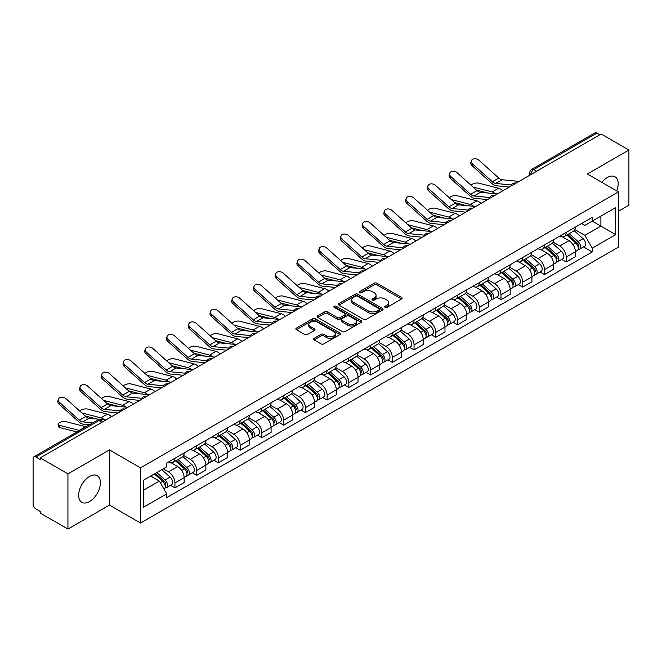<?xml version="1.0" encoding="UTF-8"?>
<svg xmlns="http://www.w3.org/2000/svg" width="662" height="662" viewBox="0 0 662 662"><rect width="100%" height="100%" fill="white"/><g stroke="black" fill="none" stroke-linecap="round" stroke-linejoin="round"><path stroke-width="0.99" d="M385.102 307.391A1.357 0.778 0 0 0 387.013 307.391L401.544 299.001A1.936 1.117 0 0 0 402.115 298.206A1.936 1.117 0 0 0 401.544 297.42L376.926 283.204A1.936 1.117 0 0 0 374.195 283.204L359.665 291.594A1.357 0.778 0 0 0 359.267 292.149A1.357 0.778 0 0 0 359.665 292.703A1.357 0.778 0 0 0 361.576 292.703L363.455 291.619A6.19 3.575 0 0 1 372.209 291.619L374.262 292.803A6.19 3.575 0 0 1 376.074 295.326A6.19 3.575 0 0 1 374.262 297.859L372.383 298.943A1.357 0.778 0 0 0 371.986 299.497A1.357 0.778 0 0 0 372.383 300.043A1.357 0.778 0 0 0 374.295 300.043L376.182 298.959A6.19 3.575 0 0 1 384.928 298.959L386.98 300.143A6.19 3.575 0 0 1 388.793 302.675A6.19 3.575 0 0 1 386.98 305.199L385.102 306.283A1.357 0.778 0 0 0 384.705 306.837A1.357 0.778 0 0 0 385.102 307.391L385.102 306.283M89.527 501.564A15.367 8.871 120 0 0 99.573 488.018A15.367 8.871 120 0 0 97.215 475.697A15.367 8.871 120 0 0 89.527 476.458A15.367 8.871 120 0 0 79.49 490.004A15.367 8.871 120 0 0 81.848 502.326A15.367 8.871 120 0 0 89.527 501.564M616.711 190.921A15.367 8.871 120 0 0 614.99 176.771A15.367 8.871 120 0 0 607.302 177.532A15.367 8.871 120 0 0 601.866 182.356M314.152 338.323A1.936 1.117 0 0 0 313.589 339.11A1.936 1.117 0 0 0 314.152 339.904L321.062 343.892A1.936 1.117 0 0 0 323.792 343.892L339.937 334.575A1.936 1.117 0 0 0 340.5 333.78A1.936 1.117 0 0 0 339.937 332.994L315.319 318.778A1.936 1.117 0 0 0 312.58 318.778L296.444 328.095A1.936 1.117 0 0 0 295.873 328.89A1.936 1.117 0 0 0 296.444 329.676L304.785 334.492A1.936 1.117 0 0 0 307.524 334.492L314.425 330.503A1.936 1.117 0 0 0 314.996 329.717A1.936 1.117 0 0 0 314.425 328.923L310.288 326.54A5.172 2.987 0 0 1 308.773 324.421A5.172 2.987 0 0 1 311.968 321.666A5.172 2.987 0 0 1 317.603 322.311L333.813 331.67A5.172 2.987 0 0 1 335.328 333.78A5.172 2.987 0 0 1 332.134 336.544A5.172 2.987 0 0 1 326.498 335.891L323.792 334.335A1.936 1.117 0 0 0 321.062 334.335L314.152 338.323L314.152 339.904M140.526 467.852L109.453 449.912L67.938 473.884L40.208 457.881L601.17 134.005L628.9 150.017L587.376 173.99L618.449 191.93L140.526 467.852L140.526 523.038L618.449 247.116L618.449 191.93M363.595 319.332A1.936 1.117 0 0 0 366.334 319.332L382.471 310.015A1.936 1.117 0 0 0 383.033 309.228A1.936 1.117 0 0 0 382.471 308.434L357.852 294.226A1.936 1.117 0 0 0 355.113 294.226L338.977 303.544A1.936 1.117 0 0 0 338.406 304.33A1.936 1.117 0 0 0 338.977 305.116L363.595 319.332M334.798 307.681A1.357 0.778 0 0 1 336.172 307.871L336.172 306.266L361.204 320.714A1.936 1.117 0 0 1 361.766 321.5A1.936 1.117 0 0 1 361.204 322.295L345.059 331.612A1.936 1.117 0 0 1 342.328 331.612L317.71 317.396L317.71 315.815A1.936 1.117 0 0 0 317.139 316.61A1.936 1.117 0 0 0 317.71 317.396M317.71 315.815L324.62 311.827A1.936 1.117 0 0 1 327.351 311.827L337.339 317.595A1.936 1.117 0 0 0 340.069 317.595L344.654 314.947A1.936 1.117 0 0 0 345.216 314.16A1.936 1.117 0 0 0 344.654 313.374L334.26 307.367A1.357 0.778 0 0 1 333.863 306.82A1.357 0.778 0 0 1 334.699 306.092A1.357 0.778 0 0 1 336.172 306.266M67.938 473.884L67.938 529.07L40.208 513.067L40.208 511.453L35.889 508.962A3.939 2.276 -120 0 1 33.1 504.138L33.1 458.601A3.939 2.276 -120 0 1 33.919 456.797L97.033 420.353A3.939 2.276 60 0 1 99.002 420.552L35.889 456.995A3.939 2.276 -120 0 0 33.919 456.797M618.449 211.236L628.9 205.203L628.9 150.017M67.938 529.07L109.453 505.098L140.526 523.038M40.208 457.881L40.208 459.486L35.889 456.995M536.659 171.251L533.737 169.563A3.939 2.276 60 0 0 531.76 169.373L594.881 132.93A3.939 2.276 60 0 1 596.851 133.12L533.737 169.563A3.939 2.276 120 0 0 530.949 174.387L530.949 174.553M599.78 134.808L596.851 133.12M566.2 232.395A9.061 5.23 60 0 1 564.322 236.458L573.515 231.154A9.061 5.23 -120 0 0 575.394 227.083M553.151 242.151L559.787 245.991A9.061 5.23 60 0 1 566.2 257.088L575.394 251.775A9.061 5.23 -120 0 0 568.989 240.678L562.402 236.88M575.394 251.775L575.394 256.69L566.2 261.995L561.79 259.446M564.322 236.458A9.061 5.23 60 0 1 559.862 236.053M566.2 257.088L566.2 261.995M544.462 244.94A9.061 5.23 60 0 1 542.583 249.011L551.785 243.699A9.061 5.23 -120 0 0 553.655 239.636M540.051 271.999L544.462 274.548L553.655 269.235L553.655 264.328A9.061 5.23 -120 0 0 547.251 253.223L540.664 249.425M542.583 249.011A9.061 5.23 60 0 1 538.123 248.598M531.412 254.705L538.057 258.536A9.061 5.23 60 0 1 544.462 269.641L544.462 274.548M522.723 257.493A9.061 5.23 60 0 1 520.845 261.556L530.047 256.252A9.061 5.23 -120 0 0 531.925 252.181M518.313 284.552L522.723 287.093L531.925 281.789L531.925 276.882A9.061 5.23 -120 0 0 525.512 265.776L518.934 261.978M520.845 261.556A9.061 5.23 60 0 1 516.385 261.151M509.674 267.249L516.319 271.089A9.061 5.23 60 0 1 522.723 282.186L522.723 287.093M500.993 270.038A9.061 5.23 60 0 1 499.115 274.109L508.308 268.797A9.061 5.23 -120 0 0 510.187 264.734M496.583 297.097L500.993 299.646L510.187 294.333L510.187 289.426A9.061 5.23 -120 0 0 503.774 278.33L497.195 274.523M499.115 274.109A9.061 5.23 60 0 1 494.646 273.704M487.935 279.803L494.58 283.634A9.061 5.23 60 0 1 500.993 294.739L500.993 299.646M479.255 282.591A9.061 5.23 60 0 1 477.376 286.654L486.57 281.35A9.061 5.23 -120 0 0 488.448 277.279M474.844 309.651L479.255 312.191L488.448 306.887L488.448 301.98A9.061 5.23 -120 0 0 482.044 290.875L475.457 287.076M477.376 286.654A9.061 5.23 60 0 1 472.916 286.249M466.205 292.347L472.842 296.187A9.061 5.23 60 0 1 479.255 307.284L479.255 312.191M457.516 295.136A9.061 5.23 60 0 1 455.638 299.207L464.84 293.895A9.061 5.23 -120 0 0 466.71 289.832M453.106 322.195L457.516 324.744L466.71 319.432L466.71 314.524A9.061 5.23 -120 0 0 460.305 303.428L453.718 299.621M455.638 299.207A9.061 5.23 60 0 1 451.178 298.802M444.467 304.901L451.103 308.732A9.061 5.23 60 0 1 457.516 319.837L457.516 324.744M435.778 307.689A9.061 5.23 60 0 1 433.9 311.761L443.101 306.448A9.061 5.23 -120 0 0 444.98 302.377M431.367 334.749L435.778 337.289L444.98 331.985L444.98 327.078A9.061 5.23 -120 0 0 438.567 315.973L431.988 312.174M433.9 311.761A9.061 5.23 60 0 1 429.439 311.347M422.728 317.446L429.373 321.285A9.061 5.23 60 0 1 435.778 332.382L435.778 337.289M414.048 320.234A9.061 5.23 60 0 1 412.169 324.306L421.363 318.993A9.061 5.23 -120 0 0 423.241 314.93M409.637 347.293L414.048 349.842L423.241 344.53L423.241 339.623A9.061 5.23 -120 0 0 416.828 328.526L410.25 324.719M412.169 324.306A9.061 5.23 60 0 1 407.701 323.9M400.99 329.999L407.635 333.83A9.061 5.23 60 0 1 414.048 344.935L414.048 349.842M392.309 332.787A9.061 5.23 60 0 1 390.431 336.859L399.625 331.546A9.061 5.23 -120 0 0 401.503 327.475M387.899 359.847L392.309 362.387L401.503 357.083L401.503 352.176A9.061 5.23 -120 0 0 395.098 341.071L388.511 337.272M390.431 336.859A9.061 5.23 60 0 1 385.971 336.445M379.26 342.544L385.896 346.383A9.061 5.23 60 0 1 392.309 357.48L392.309 362.387M370.571 345.332A9.061 5.23 60 0 1 368.693 349.404L377.886 344.099A9.061 5.23 -120 0 0 379.765 340.028M366.16 372.392L370.571 374.94L379.765 369.628L379.765 364.721A9.061 5.23 -120 0 0 373.36 353.624L366.773 349.826M368.693 349.404A9.061 5.23 60 0 1 364.232 348.998M357.521 355.097L364.158 358.928A9.061 5.23 60 0 1 370.571 370.033L370.571 374.94M348.833 357.885A9.061 5.23 60 0 1 346.954 361.957L356.156 356.644A9.061 5.23 -120 0 0 358.034 352.573M344.422 384.945L348.833 387.493L358.034 382.181L358.034 377.274A9.061 5.23 -120 0 0 351.621 366.169L345.043 362.371M346.954 361.957A9.061 5.23 60 0 1 342.494 361.543M335.783 367.65L342.428 371.481A9.061 5.23 60 0 1 348.833 382.586L348.833 387.493M327.094 370.439A9.061 5.23 60 0 1 325.224 374.502L334.418 369.197A9.061 5.23 -120 0 0 336.296 365.126M322.692 397.49L327.102 400.038L336.296 394.726L336.296 389.819A9.061 5.23 -120 0 0 329.883 378.722L323.304 374.924M325.224 374.502A9.061 5.23 60 0 1 320.756 374.096M314.045 380.195L320.689 384.026A9.061 5.23 60 0 1 327.102 395.131L327.102 400.038M305.364 382.984A9.061 5.23 60 0 1 303.486 387.055L312.679 381.742A9.061 5.23 -120 0 0 314.558 377.671M300.953 410.043L305.364 412.592L314.558 407.279L314.558 402.372A9.061 5.23 -120 0 0 308.153 391.267L301.566 387.469M303.486 387.055A9.061 5.23 60 0 1 299.025 386.641M292.314 392.748L298.951 396.579A9.061 5.23 60 0 1 305.364 407.684L305.364 412.592M283.626 395.537A9.061 5.23 60 0 1 281.747 399.6L290.941 394.295A9.061 5.23 -120 0 0 292.819 390.224M279.215 422.596L283.626 425.136L292.819 419.832L292.819 414.925A9.061 5.23 -120 0 0 286.414 403.82L279.827 400.022M281.747 399.6A9.061 5.23 60 0 1 277.287 399.194M270.576 405.293L277.212 409.133A9.061 5.23 60 0 1 283.626 420.229L283.626 425.136M261.887 408.082A9.061 5.23 60 0 1 260.009 412.153L269.211 406.84A9.061 5.23 -120 0 0 271.089 402.777M257.477 435.141L261.887 437.69L271.089 432.377L271.089 427.47A9.061 5.23 -120 0 0 264.676 416.373L258.097 412.567M260.009 412.153A9.061 5.23 60 0 1 255.549 411.739M248.838 417.846L255.482 421.677A9.061 5.23 60 0 1 261.887 432.783L261.887 437.69M240.149 420.635A9.061 5.23 60 0 1 238.279 424.698L247.472 419.394A9.061 5.23 -120 0 0 249.351 415.322M235.746 447.694L240.157 450.234L249.351 444.93L249.351 440.023A9.061 5.23 -120 0 0 242.937 428.918L236.359 425.12M238.279 424.698A9.061 5.23 60 0 1 233.81 424.292M227.099 430.391L233.744 434.231A9.061 5.23 60 0 1 240.157 445.327L240.157 450.234M218.419 433.18A9.061 5.23 60 0 1 216.54 437.251L225.734 431.938A9.061 5.23 -120 0 0 227.612 427.875M214.008 460.239L218.419 462.788L227.612 457.475L227.612 452.568A9.061 5.23 -120 0 0 221.207 441.471L214.62 437.665M216.54 437.251A9.061 5.23 60 0 1 212.08 436.846M205.369 442.944L212.005 446.776A9.061 5.23 60 0 1 218.419 457.881L218.419 462.788M196.68 445.733A9.061 5.23 60 0 1 194.802 449.804L203.995 444.492A9.061 5.23 -120 0 0 205.874 440.42M192.27 472.792L196.68 475.333L205.874 470.028L205.874 465.121A9.061 5.23 -120 0 0 199.469 454.016L192.882 450.218M194.802 449.804A9.061 5.23 60 0 1 190.342 449.39M183.631 455.489L190.267 459.329A9.061 5.23 60 0 1 196.68 470.425L196.68 475.333M174.942 458.278A9.061 5.23 60 0 1 173.063 462.349L182.265 457.037A9.061 5.23 -120 0 0 184.144 452.974M170.531 485.337L174.942 487.886L184.144 482.573L184.144 477.666A9.061 5.23 -120 0 0 177.73 466.569L171.152 462.763M173.063 462.349A9.061 5.23 60 0 1 168.603 461.944M163.241 468.82L168.537 471.874A9.061 5.23 60 0 1 174.942 482.979L174.942 487.886M581.592 223.499L584.869 225.394L615.66 207.611L600.897 216.143L600.897 226.114L584.869 235.366L574.881 229.606M143.315 490.302L159.335 481.051L166.725 493.835L143.315 507.349L143.315 480.322L166.725 466.809L166.725 463.028L592.258 217.351L592.258 221.133L615.66 234.646L592.258 248.159L584.869 235.366M615.66 207.611L615.66 234.646M166.725 493.835L166.725 497.617L592.258 251.941L592.258 248.159M109.453 449.912L109.453 505.098M159.335 481.051L150.696 476.061M583.528 246.901L592.258 251.941M385.64 307.582L386.98 306.804A6.19 3.575 0 0 0 388.793 304.28L388.793 302.675M376.074 295.326L376.074 296.94A6.19 3.575 0 0 1 374.262 299.464L372.921 300.234M401.52 299.017L376.926 284.817A1.936 1.117 0 0 0 374.195 284.817L360.202 292.894M382.446 310.031L357.852 295.831A1.936 1.117 0 0 0 355.113 295.831L339.002 305.132M379.053 309.775A1.357 0.778 0 0 0 379.45 309.228A1.357 0.778 0 0 0 379.053 308.674L357.439 296.195A1.357 0.778 0 0 0 355.527 296.195L353.541 297.337A6.19 3.575 0 0 0 351.729 299.869A6.19 3.575 0 0 0 353.541 302.393L368.312 310.925A6.19 3.575 0 0 0 377.067 310.925L379.053 309.775L379.053 311.388A1.357 0.778 0 0 0 379.45 310.834L379.45 309.228M351.729 299.869L351.729 301.475A6.19 3.575 0 0 0 353.541 304.007L353.541 302.393M379.053 311.388L377.067 312.53A6.19 3.575 0 0 1 368.312 312.53L353.541 304.007M317.735 317.412L324.62 313.44L324.62 311.827M345.216 314.16L345.216 315.766A1.936 1.117 0 0 1 344.654 316.56L340.069 319.208A1.936 1.117 0 0 1 337.339 319.208L327.351 313.44A1.936 1.117 0 0 0 324.62 313.44M336.172 307.871L361.179 322.311M347.699 323.577A5.172 2.987 0 0 0 353.334 324.223A5.172 2.987 0 0 0 356.528 321.467A5.172 2.987 0 0 0 355.014 319.349L349.304 316.055A1.936 1.117 0 0 0 346.565 316.055L341.989 318.703A1.936 1.117 0 0 0 341.418 319.489A1.936 1.117 0 0 0 341.989 320.284L347.699 323.577L347.699 325.183A5.172 2.987 0 0 0 353.334 325.836A5.172 2.987 0 0 0 356.528 323.073L356.528 321.467M341.418 319.489L341.418 321.103A1.936 1.117 0 0 0 341.989 321.889L341.989 320.284M347.699 325.183L341.989 321.889M335.328 333.78L335.328 335.394A5.172 2.987 0 0 1 332.134 338.15A5.172 2.987 0 0 1 326.498 337.504L323.792 335.94A1.936 1.117 0 0 0 321.062 335.94L314.177 339.92M308.773 324.421L308.773 326.035A5.172 2.987 0 0 0 310.288 328.145L310.288 326.54M314.425 328.923L314.425 330.503L310.288 328.145M339.912 334.583L315.319 320.391A1.936 1.117 0 0 0 312.58 320.391L296.468 329.693L296.444 328.095M502.748 190.83A9.856 5.685 -120 0 0 498.569 188.248L478.717 183.142A4.535 1.821 -11.9 0 0 474.331 183.415A4.535 1.821 -11.9 0 0 471.178 185.335M566.829 235.01L575.683 242.921A4.924 2.847 60 0 1 577.231 250.534L575.394 251.593M567.061 235.225L571.232 237.633M567.723 234.497L577.578 243.293A2.367 1.365 60 0 1 578.315 246.951A2.367 1.365 60 0 1 578.1 247.034M569.196 233.645L578.05 241.547A4.924 2.847 60 0 1 579.598 249.169A4.924 2.847 60 0 1 578.108 249.326M574.136 230.682L583.073 238.651A4.924 2.847 60 0 1 584.612 246.272L579.598 249.169M487.927 193.031L476.474 190.085M495.507 193.776A9.856 5.685 -120 0 0 492.164 191.947L473.082 187.048M519.074 181.405L502.127 179.741A7.29 4.212 60 0 1 498.776 178.045L478.924 160.229A4.535 3.219 15.6 0 0 474.464 158.764A4.535 3.219 15.6 0 0 471.352 160.858A4.535 3.219 15.6 0 0 472.511 163.928L472.031 165.665A4.535 3.219 -164.4 0 1 470.872 162.595L471.352 160.858M511.362 184.979L495.722 183.44A7.29 4.212 60 0 1 492.363 181.744L472.511 163.928M509.31 187.04L496.417 185.774A9.856 5.685 60 0 1 491.883 183.482L472.031 165.665M481.017 203.383A9.856 5.685 -120 0 0 476.83 200.801L456.979 195.695A4.535 1.821 -11.9 0 0 452.593 195.96A4.535 1.821 -11.9 0 0 449.44 197.88M545.091 247.563L553.945 255.466A4.924 2.847 60 0 1 555.492 263.087L553.655 264.146M545.322 247.77L549.493 250.178M545.985 247.05L555.84 255.838A2.367 1.365 60 0 1 556.585 259.496A2.367 1.365 60 0 1 556.37 259.587M547.457 246.198L556.32 254.1A4.924 2.847 60 0 1 557.867 261.713A4.924 2.847 60 0 1 556.378 261.879M552.398 243.227L561.335 251.204A4.924 2.847 60 0 1 562.882 258.817L557.867 261.713M466.189 205.584L454.736 202.638M473.777 206.329A9.856 5.685 -120 0 0 470.425 204.5L451.352 199.593M459.279 215.928A9.856 5.685 -120 0 0 455.1 213.346L435.248 208.24A4.535 1.821 -11.9 0 0 430.863 208.513A4.535 1.821 -11.9 0 0 427.71 210.433M523.352 260.116L532.215 268.019A4.924 2.847 60 0 1 533.762 275.632L531.917 276.691M523.592 260.323L527.755 262.731M524.246 259.595L534.102 268.391A2.367 1.365 60 0 1 534.846 272.049A2.367 1.365 60 0 1 534.631 272.132M525.727 258.743L534.582 266.645A4.924 2.847 60 0 1 536.129 274.267A4.924 2.847 60 0 1 534.639 274.424M530.659 255.78L539.596 263.749A4.924 2.847 60 0 1 541.144 271.37L536.129 274.267M444.459 218.129L432.998 215.183M452.038 218.874A9.856 5.685 -120 0 0 448.687 217.045L429.613 212.146M437.541 228.481A9.856 5.685 -120 0 0 433.362 225.899L413.51 220.794A4.535 1.821 -11.9 0 0 409.124 221.058A4.535 1.821 -11.9 0 0 405.972 222.986M501.622 272.661L510.476 280.564A4.924 2.847 60 0 1 512.024 288.185L510.187 289.244M501.854 272.868L506.025 275.276M502.508 272.148L512.371 280.945A2.367 1.365 60 0 1 513.108 284.594A2.367 1.365 60 0 1 512.893 284.685M503.989 271.296L512.843 279.198A4.924 2.847 60 0 1 514.391 286.812A4.924 2.847 60 0 1 512.901 286.977M508.929 268.333L517.858 276.302A4.924 2.847 60 0 1 519.405 283.924L514.391 286.812M422.72 230.682L411.267 227.736M430.3 231.427A9.856 5.685 -120 0 0 426.949 229.598L407.875 224.691M497.336 193.958L480.397 192.294A7.29 4.212 60 0 1 477.037 190.598L457.185 172.774A4.535 3.219 15.6 0 0 452.725 171.309A4.535 3.219 15.6 0 0 449.614 173.411A4.535 3.219 15.6 0 0 450.781 176.481L450.292 178.21A4.535 3.219 -164.4 0 1 449.134 175.149L449.614 173.411M489.632 197.533L473.984 195.993A7.29 4.212 60 0 1 470.632 194.297L450.781 176.481M487.58 199.593L474.679 198.327A9.856 5.685 60 0 1 470.144 196.035L450.292 178.21M475.597 206.503L458.658 204.839A7.29 4.212 60 0 1 455.307 203.143L435.455 185.327A4.535 3.219 15.6 0 0 430.995 183.862A4.535 3.219 15.6 0 0 427.884 185.956A4.535 3.219 15.6 0 0 429.042 189.026L428.554 190.764A4.535 3.219 -164.4 0 1 427.395 187.694L427.884 185.956M467.893 210.077L452.245 208.538A7.29 4.212 60 0 1 448.894 206.842L429.042 189.026M465.841 212.138L452.94 210.872A9.856 5.685 60 0 1 448.406 208.58L428.554 190.764M453.867 219.056L436.92 217.393A7.29 4.212 60 0 1 433.569 215.696L413.717 197.872A4.535 3.219 15.6 0 0 409.257 196.415A4.535 3.219 15.6 0 0 406.145 198.509A4.535 3.219 15.6 0 0 407.304 201.579L406.824 203.308A4.535 3.219 -164.4 0 1 405.657 200.247L406.145 198.509M446.155 222.631L430.515 221.091A7.29 4.212 60 0 1 427.156 219.395L407.304 201.579M444.103 224.691L431.202 223.425A9.856 5.685 60 0 1 426.676 221.133L406.824 203.308M415.802 241.026A9.856 5.685 -120 0 0 411.623 238.444L391.772 233.338A4.535 1.821 -11.9 0 0 387.386 233.612A4.535 1.821 -11.9 0 0 384.233 235.531M479.884 285.214L488.738 293.117A4.924 2.847 60 0 1 490.285 300.73L488.448 301.798M480.116 285.421L484.286 287.829M480.778 284.693L490.633 293.489A2.367 1.365 60 0 1 491.369 297.147A2.367 1.365 60 0 1 491.154 297.23M482.25 283.841L491.105 291.743A4.924 2.847 60 0 1 492.652 299.365A4.924 2.847 60 0 1 491.163 299.522M487.191 280.878L496.128 288.855A4.924 2.847 60 0 1 497.667 296.468L492.652 299.365M400.982 243.227L389.529 240.281M408.562 243.972A9.856 5.685 -120 0 0 405.218 242.151L386.136 237.244M394.072 253.579A9.856 5.685 -120 0 0 389.885 250.997L370.033 245.892A4.535 1.821 -11.9 0 0 365.647 246.165A4.535 1.821 -11.9 0 0 362.495 248.085M458.145 297.759L467 305.662A4.924 2.847 60 0 1 468.547 313.283L466.71 314.342M458.377 297.966L462.548 300.374M459.039 297.246L468.895 306.043A2.367 1.365 60 0 1 469.639 309.692A2.367 1.365 60 0 1 469.424 309.783M460.512 296.394L469.375 304.297A4.924 2.847 60 0 1 470.922 311.918A4.924 2.847 60 0 1 469.432 312.075M465.452 293.432L474.389 301.4A4.924 2.847 60 0 1 475.937 309.022L470.922 311.918M379.243 255.78L367.791 252.834M386.831 256.525A9.856 5.685 -120 0 0 383.48 254.696L364.406 249.789M432.129 231.601L415.182 229.937A7.29 4.212 60 0 1 411.83 228.241L391.978 210.425A4.535 3.219 15.6 0 0 387.518 208.96A4.535 3.219 15.6 0 0 384.407 211.054A4.535 3.219 15.6 0 0 385.565 214.124L385.085 215.862A4.535 3.219 -164.4 0 1 383.927 212.792L384.407 211.054M424.416 235.175L408.777 233.645A7.29 4.212 60 0 1 405.417 231.94L385.565 214.124M422.364 237.236L409.472 235.97A9.856 5.685 60 0 1 404.937 233.678L385.085 215.862M410.39 244.154L393.451 242.491A7.29 4.212 60 0 1 390.092 240.794L370.24 222.97A4.535 3.219 15.6 0 0 365.78 221.513A4.535 3.219 15.6 0 0 362.668 223.607A4.535 3.219 15.6 0 0 363.835 226.677L363.347 228.407A4.535 3.219 -164.4 0 1 362.188 225.345L362.668 223.607M402.686 247.729L387.038 246.19A7.29 4.212 60 0 1 383.687 244.493L363.835 226.677M400.626 249.789L387.733 248.523A9.856 5.685 60 0 1 383.199 246.231L363.347 228.407M372.334 266.124A9.856 5.685 -120 0 0 368.155 263.542L348.303 258.445A4.535 1.821 -11.9 0 0 343.917 258.71A4.535 1.821 -11.9 0 0 340.764 260.629M436.407 310.312L445.269 318.215A4.924 2.847 60 0 1 446.817 325.828L444.972 326.896M436.647 310.519L440.809 312.927M437.301 309.791L447.156 318.587A2.367 1.365 60 0 1 447.901 322.245A2.367 1.365 60 0 1 447.686 322.328M438.782 308.939L447.636 316.85A4.924 2.847 60 0 1 449.184 324.463A4.924 2.847 60 0 1 447.694 324.62M443.714 305.976L452.651 313.953A4.924 2.847 60 0 1 454.198 321.567L449.184 324.463M357.513 268.325L346.052 265.379M365.093 269.07A9.856 5.685 -120 0 0 361.742 267.249L342.668 262.342M350.595 278.677A9.856 5.685 -120 0 0 346.416 276.095L326.565 270.99A4.535 1.821 -11.9 0 0 322.179 271.263A4.535 1.821 -11.9 0 0 319.026 273.183M414.677 322.857L423.531 330.76A4.924 2.847 60 0 1 425.078 338.381L423.241 339.44M414.909 323.073L419.079 325.472M415.562 322.344L425.426 331.141A2.367 1.365 60 0 1 426.163 334.798A2.367 1.365 60 0 1 425.947 334.881M417.043 321.492L425.898 329.395A4.924 2.847 60 0 1 427.445 337.016A4.924 2.847 60 0 1 425.956 337.173M421.984 318.53L430.912 326.498A4.924 2.847 60 0 1 432.46 334.12L427.445 337.016M335.775 280.878L324.322 277.932M343.355 281.623A9.856 5.685 -120 0 0 340.003 279.794L320.929 274.887M328.857 291.222A9.856 5.685 -120 0 0 324.678 288.649L304.826 283.543A4.535 1.821 -11.9 0 0 300.44 283.808A4.535 1.821 -11.9 0 0 297.288 285.727M392.938 335.411L401.793 343.313A4.924 2.847 60 0 1 403.34 350.926L401.503 351.994M393.17 335.617L397.341 338.025M393.832 334.889L403.688 343.686A2.367 1.365 60 0 1 404.424 347.343A2.367 1.365 60 0 1 404.209 347.426M395.305 334.045L404.159 341.948A4.924 2.847 60 0 1 405.707 349.561A4.924 2.847 60 0 1 404.217 349.718M400.245 331.074L409.182 339.052A4.924 2.847 60 0 1 410.721 346.665L405.707 349.561M314.036 293.423L302.584 290.486M321.616 294.168A9.856 5.685 -120 0 0 318.273 292.347L299.191 287.44M307.127 303.775A9.856 5.685 -120 0 0 302.939 301.193L283.088 296.088A4.535 1.821 -11.9 0 0 278.702 296.361A4.535 1.821 -11.9 0 0 275.549 298.281M371.2 347.955L380.054 355.858A4.924 2.847 60 0 1 381.602 363.479L379.765 364.539M371.432 348.171L375.602 350.579M372.094 347.442L381.949 356.239A2.367 1.365 60 0 1 382.694 359.896A2.367 1.365 60 0 1 382.479 359.979M373.567 346.59L382.429 354.493A4.924 2.847 60 0 1 383.968 362.114A4.924 2.847 60 0 1 382.487 362.271M378.507 343.628L387.444 351.596A4.924 2.847 60 0 1 388.991 359.218L383.968 362.114M292.298 305.976L280.845 303.031M299.886 306.721A9.856 5.685 -120 0 0 296.535 304.892L277.461 299.994M285.388 316.32A9.856 5.685 -120 0 0 281.209 313.747L261.358 308.641A4.535 1.821 -11.9 0 0 256.964 308.906A4.535 1.821 -11.9 0 0 253.819 310.826M349.462 360.509L358.324 368.411A4.924 2.847 60 0 1 359.863 376.033L358.026 377.092M349.702 360.716L353.864 363.124M350.355 359.996L360.211 368.784A2.367 1.365 60 0 1 360.955 372.441A2.367 1.365 60 0 1 360.74 372.532M351.828 359.143L360.691 367.046A4.924 2.847 60 0 1 362.238 374.659A4.924 2.847 60 0 1 360.749 374.816M356.768 356.173L365.705 364.15A4.924 2.847 60 0 1 367.253 371.763L362.238 374.659M270.568 318.53L259.107 315.584M278.148 319.274A9.856 5.685 -120 0 0 274.796 317.446L255.722 312.538M263.65 328.873A9.856 5.685 -120 0 0 259.471 326.292L239.619 321.186A4.535 1.821 -11.9 0 0 235.233 321.459A4.535 1.821 -11.9 0 0 232.081 323.379M327.723 373.054L336.586 380.964A4.924 2.847 60 0 1 338.133 388.577L336.296 389.637M327.963 373.269L332.134 375.677M328.617 372.541L338.481 381.337A2.367 1.365 60 0 1 339.217 384.994A2.367 1.365 60 0 1 339.002 385.077M330.098 371.688L338.952 379.591A4.924 2.847 60 0 1 340.5 387.212A4.924 2.847 60 0 1 339.01 387.369M335.038 368.726L343.967 376.695A4.924 2.847 60 0 1 345.514 384.316L340.5 387.212M248.829 331.074L237.377 328.129M256.409 331.819A9.856 5.685 -120 0 0 253.058 329.99L233.984 325.092M241.911 341.427A9.856 5.685 -120 0 0 237.732 338.845L217.881 333.739A4.535 1.821 -11.9 0 0 213.495 334.004A4.535 1.821 -11.9 0 0 210.342 335.924M305.993 385.607L314.847 393.509A4.924 2.847 60 0 1 316.395 401.131L314.558 402.19M306.225 385.814L310.395 388.222M306.887 385.094L316.742 393.882A2.367 1.365 60 0 1 317.479 397.539A2.367 1.365 60 0 1 317.263 397.63M308.36 384.241L317.214 392.144A4.924 2.847 60 0 1 318.761 399.757A4.924 2.847 60 0 1 317.272 399.922M313.3 381.271L322.237 389.248A4.924 2.847 60 0 1 323.776 396.861L318.761 399.757M227.091 343.628L215.638 340.682M234.671 344.372A9.856 5.685 -120 0 0 231.328 342.544L212.245 337.637M220.181 353.971A9.856 5.685 -120 0 0 215.994 351.39L196.142 346.284A4.535 1.821 -11.9 0 0 191.757 346.557A4.535 1.821 -11.9 0 0 188.604 348.477M284.255 398.16L293.109 406.063A4.924 2.847 60 0 1 294.656 413.676L292.819 414.735M284.486 398.367L288.657 400.775M285.148 397.639L295.004 406.435A2.367 1.365 60 0 1 295.748 410.092A2.367 1.365 60 0 1 295.533 410.175M286.621 396.786L295.484 404.689A4.924 2.847 60 0 1 297.023 412.31A4.924 2.847 60 0 1 295.542 412.467M291.561 393.824L300.498 401.793A4.924 2.847 60 0 1 302.046 409.414L297.023 412.31M205.352 356.173L193.9 353.227M212.941 356.917A9.856 5.685 -120 0 0 209.589 355.089L190.515 350.19M388.652 256.707L371.713 255.035A7.29 4.212 60 0 1 368.362 253.339L348.51 235.523A4.535 3.219 15.6 0 0 344.05 234.058A4.535 3.219 15.6 0 0 340.938 236.16A4.535 3.219 15.6 0 0 342.097 239.222L341.609 240.96A4.535 3.219 -164.4 0 1 340.45 237.89L340.938 236.16M380.948 260.274L365.3 258.743A7.29 4.212 60 0 1 361.948 257.038L342.097 239.222M378.896 262.342L365.995 261.076A9.856 5.685 60 0 1 361.46 258.776L341.609 240.96M366.922 269.252L349.975 267.589A7.29 4.212 60 0 1 346.623 265.892L326.771 248.076A4.535 3.219 15.6 0 0 322.311 246.612A4.535 3.219 15.6 0 0 319.2 248.705A4.535 3.219 15.6 0 0 320.358 251.775L319.878 253.513A4.535 3.219 -164.4 0 1 318.712 250.443L319.2 248.705M359.209 272.827L343.561 271.288A7.29 4.212 60 0 1 340.21 269.591L320.358 251.775M357.157 274.887L344.257 273.621A9.856 5.685 60 0 1 339.73 271.329L319.878 253.513M345.183 281.805L328.236 280.142A7.29 4.212 60 0 1 324.885 278.437L305.033 260.621A4.535 3.219 15.6 0 0 300.573 259.156A4.535 3.219 15.6 0 0 297.461 261.258A4.535 3.219 15.6 0 0 298.62 264.32L298.14 266.058A4.535 3.219 -164.4 0 1 296.981 262.988L297.461 261.258M337.471 285.372L321.831 283.841A7.29 4.212 60 0 1 318.472 282.144L298.62 264.32M335.419 287.44L322.526 286.174A9.856 5.685 60 0 1 317.992 283.874L298.14 266.058M323.445 294.35L306.506 292.687A7.29 4.212 60 0 1 303.146 290.99L283.295 273.174A4.535 3.219 15.6 0 0 278.834 271.71A4.535 3.219 15.6 0 0 275.723 273.803A4.535 3.219 15.6 0 0 276.89 276.873L276.402 278.611A4.535 3.219 -164.4 0 1 275.243 275.541L275.723 273.803M315.741 297.925L300.093 296.386A7.29 4.212 60 0 1 296.742 294.689L276.89 276.873M313.68 299.985L300.788 298.719A9.856 5.685 60 0 1 296.253 296.427L276.402 278.611M301.707 306.903L284.768 305.24A7.29 4.212 60 0 1 281.416 303.535L261.556 285.719A4.535 3.219 15.6 0 0 257.104 284.255A4.535 3.219 15.6 0 0 253.993 286.356A4.535 3.219 15.6 0 0 255.151 289.418L254.663 291.156A4.535 3.219 -164.4 0 1 253.505 288.094L253.993 286.356M294.002 310.47L278.354 308.939A7.29 4.212 60 0 1 275.003 307.242L255.151 289.418M291.95 312.538L279.05 311.272A9.856 5.685 60 0 1 274.515 308.972L254.663 291.156M279.976 319.448L263.029 317.785A7.29 4.212 60 0 1 259.678 316.088L239.826 298.272A4.535 3.219 15.6 0 0 235.366 296.808A4.535 3.219 15.6 0 0 232.254 298.901A4.535 3.219 15.6 0 0 233.413 301.971L232.933 303.709A4.535 3.219 -164.4 0 1 231.766 300.639L232.254 298.901M272.264 323.023L256.616 321.484A7.29 4.212 60 0 1 253.265 319.787L233.413 301.971M270.212 325.083L257.311 323.817A9.856 5.685 60 0 1 252.785 321.525L232.933 303.709M258.238 332.001L241.291 330.338A7.29 4.212 60 0 1 237.939 328.642L218.088 310.817A4.535 3.219 15.6 0 0 213.627 309.353A4.535 3.219 15.6 0 0 210.516 311.454A4.535 3.219 15.6 0 0 211.675 314.516L211.195 316.254A4.535 3.219 -164.4 0 1 210.036 313.192L210.516 311.454M250.526 335.576L234.886 334.037A7.29 4.212 60 0 1 231.526 332.341L211.675 314.516M248.473 337.637L235.581 336.37A9.856 5.685 60 0 1 231.046 334.078L211.195 316.254M236.5 344.546L219.561 342.883A7.29 4.212 60 0 1 216.201 341.187L196.349 323.37A4.535 3.219 15.6 0 0 191.889 321.906A4.535 3.219 15.6 0 0 188.778 323.999A4.535 3.219 15.6 0 0 189.944 327.069L189.456 328.807A4.535 3.219 -164.4 0 1 188.298 325.737L188.778 323.999M228.795 348.121L213.147 346.582A7.29 4.212 60 0 1 209.796 344.885L189.944 327.069M226.735 350.181L213.843 348.915A9.856 5.685 60 0 1 209.308 346.623L189.456 328.807M198.443 366.525A9.856 5.685 -120 0 0 194.264 363.943L174.412 358.837A4.535 1.821 -11.9 0 0 170.018 359.102A4.535 1.821 -11.9 0 0 166.874 361.03M262.516 410.705L271.379 418.607A4.924 2.847 60 0 1 272.918 426.229L271.081 427.288M262.756 410.912L266.918 413.32M263.41 410.192L273.265 418.988A2.367 1.365 60 0 1 274.01 422.637A2.367 1.365 60 0 1 273.795 422.728M264.883 409.339L273.745 417.242A4.924 2.847 60 0 1 275.293 424.855A4.924 2.847 60 0 1 273.803 425.021M269.823 406.369L278.76 414.346A4.924 2.847 60 0 1 280.307 421.959L275.293 424.855M183.622 368.726L172.161 365.78M191.202 369.47A9.856 5.685 -120 0 0 187.851 367.642L168.777 362.735M176.704 379.069A9.856 5.685 -120 0 0 172.525 376.488L152.674 371.382A4.535 1.821 -11.9 0 0 148.288 371.655A4.535 1.821 -11.9 0 0 145.135 373.575M240.778 423.258L249.64 431.161A4.924 2.847 60 0 1 251.188 438.774L249.351 439.841M241.018 423.465L245.188 425.873M241.671 422.737L251.527 431.533A2.367 1.365 60 0 1 252.272 435.191A2.367 1.365 60 0 1 252.057 435.273M243.153 421.884L252.007 429.787A4.924 2.847 60 0 1 253.554 437.408A4.924 2.847 60 0 1 252.065 437.565M248.093 418.922L257.022 426.891A4.924 2.847 60 0 1 258.569 434.512L253.554 437.408M161.884 381.271L150.431 378.325M169.464 382.015A9.856 5.685 -120 0 0 166.112 380.195L147.038 375.288M154.966 391.623A9.856 5.685 -120 0 0 150.787 389.041L130.935 383.935A4.535 1.821 -11.9 0 0 126.55 384.2A4.535 1.821 -11.9 0 0 123.397 386.128M219.048 435.803L227.902 443.706A4.924 2.847 60 0 1 229.449 451.327L227.612 452.386M219.279 436.01L223.45 438.418M219.941 435.29L229.797 444.086A2.367 1.365 60 0 1 230.533 447.735A2.367 1.365 60 0 1 230.318 447.826M221.414 434.438L230.268 442.34A4.924 2.847 60 0 1 231.816 449.961A4.924 2.847 60 0 1 230.326 450.119M226.354 431.475L235.291 439.444A4.924 2.847 60 0 1 236.831 447.065L231.816 449.961M140.145 393.824L128.693 390.878M147.725 394.569A9.856 5.685 -120 0 0 144.382 392.74L125.3 387.833M133.236 404.168A9.856 5.685 -120 0 0 129.049 401.586L109.197 396.488A4.535 1.821 -11.9 0 0 104.811 396.753A4.535 1.821 -11.9 0 0 101.658 398.673M197.309 448.356L206.163 456.259A4.924 2.847 60 0 1 207.711 463.872L205.874 464.939M197.541 448.563L201.711 450.971M198.203 447.835L208.058 456.631A2.367 1.365 60 0 1 208.803 460.289A2.367 1.365 60 0 1 208.588 460.371M199.676 446.982L208.538 454.893A4.924 2.847 60 0 1 210.077 462.506A4.924 2.847 60 0 1 208.596 462.664M204.616 444.02L213.553 451.997A4.924 2.847 60 0 1 215.1 459.61L210.077 462.506M118.407 406.369L106.954 403.423M125.995 407.113A9.856 5.685 -120 0 0 122.644 405.293L103.57 400.386M111.497 416.721A9.856 5.685 -120 0 0 107.318 414.139L87.467 409.033A4.535 1.821 -11.9 0 0 83.073 409.306A4.535 1.821 -11.9 0 0 79.928 411.226M175.571 460.901L184.433 468.804A4.924 2.847 60 0 1 185.972 476.425L184.135 477.484M175.811 461.116L179.973 463.516M176.464 460.388L186.32 469.184A2.367 1.365 60 0 1 187.065 472.842A2.367 1.365 60 0 1 186.85 472.925M177.937 459.536L186.8 467.438A4.924 2.847 60 0 1 188.347 475.059A4.924 2.847 60 0 1 186.858 475.217M182.877 456.573L191.815 464.542A4.924 2.847 60 0 1 193.362 472.163L188.347 475.059M96.669 418.922L85.216 415.976M104.257 419.667A9.856 5.685 -120 0 0 100.905 417.838L81.831 412.931M59.803 427.578A4.535 1.821 168.1 0 1 58.57 426.667L58.091 424.367A4.535 1.821 -11.9 0 0 59.315 425.285L59.803 427.578L76.908 431.98M85.903 426.783A9.856 5.685 -120 0 0 85.58 426.692L65.728 421.586A4.535 1.821 -11.9 0 0 60.681 422.066A4.535 1.821 -11.9 0 0 58.091 424.367M154.378 473.934L162.695 481.357A4.924 2.847 60 0 1 164.242 488.97L163.994 489.11M154.461 473.884L158.243 476.069M155.272 473.421L164.581 481.729A2.367 1.365 60 0 1 165.326 485.387A2.367 1.365 60 0 1 165.111 485.469M156.745 472.569L165.061 479.991A4.924 2.847 60 0 1 166.609 487.604A4.924 2.847 60 0 1 165.119 487.762M161.76 469.672L170.076 477.095A4.924 2.847 60 0 1 171.624 484.708L166.609 487.604M79.498 430.482A9.856 5.685 -120 0 0 79.167 430.391L59.315 425.285M214.761 357.099L197.822 355.436A7.29 4.212 60 0 1 194.463 353.74L174.611 335.915A4.535 3.219 15.6 0 0 170.159 334.459A4.535 3.219 15.6 0 0 167.047 336.553A4.535 3.219 15.6 0 0 168.206 339.623L167.718 341.352A4.535 3.219 -164.4 0 1 166.559 338.29L167.047 336.553M207.057 360.674L191.409 359.135A7.29 4.212 60 0 1 188.058 357.439L168.206 339.623M205.005 362.735L192.104 361.469A9.856 5.685 60 0 1 187.569 359.176L167.718 341.352M193.031 369.644L176.084 367.981A7.29 4.212 60 0 1 172.732 366.285L152.881 348.469A4.535 3.219 15.6 0 0 148.42 347.004A4.535 3.219 15.6 0 0 145.309 349.097A4.535 3.219 15.6 0 0 146.468 352.167L145.988 353.905A4.535 3.219 -164.4 0 1 144.821 350.835L145.309 349.097M185.319 373.219L169.671 371.688A7.29 4.212 60 0 1 166.319 369.984L146.468 352.167M183.266 375.28L170.366 374.013A9.856 5.685 60 0 1 165.839 371.721L145.988 353.905M171.292 382.197L154.345 380.534A7.29 4.212 60 0 1 150.994 378.838L131.142 361.013A4.535 3.219 15.6 0 0 126.682 359.557A4.535 3.219 15.6 0 0 123.571 361.651A4.535 3.219 15.6 0 0 124.729 364.721L124.249 366.45A4.535 3.219 -164.4 0 1 123.091 363.388L123.571 361.651M163.58 385.772L147.94 384.233A7.29 4.212 60 0 1 144.581 382.537L124.729 364.721M161.528 387.833L148.636 386.567A9.856 5.685 60 0 1 144.101 384.274L124.249 366.45M149.554 394.742L132.615 393.079A7.29 4.212 60 0 1 129.255 391.383L109.404 373.567A4.535 3.219 15.6 0 0 104.944 372.102A4.535 3.219 15.6 0 0 101.832 374.204A4.535 3.219 15.6 0 0 102.999 377.266L102.511 379.003A4.535 3.219 -164.4 0 1 101.352 375.933L101.832 374.204M141.85 398.317L126.202 396.786A7.29 4.212 60 0 1 122.851 395.082L102.999 377.266M139.79 400.386L126.897 399.12A9.856 5.685 60 0 1 122.362 396.819L102.511 379.003M127.816 407.296L110.877 405.632A7.29 4.212 60 0 1 107.517 403.936L87.665 386.12A4.535 3.219 15.6 0 0 83.213 384.655A4.535 3.219 15.6 0 0 80.102 386.749A4.535 3.219 15.6 0 0 81.261 389.819L80.772 391.556A4.535 3.219 -164.4 0 1 79.614 388.486L80.102 386.749M120.112 410.87L104.464 409.331A7.29 4.212 60 0 1 101.112 407.635L81.261 389.819M118.059 412.931L105.159 411.665A9.856 5.685 60 0 1 100.624 409.373L80.772 391.556M106.085 419.849L89.138 418.185A7.29 4.212 60 0 1 85.787 416.481L65.935 398.665A4.535 3.219 15.6 0 0 61.475 397.2A4.535 3.219 15.6 0 0 58.364 399.302A4.535 3.219 15.6 0 0 59.522 402.364L59.042 404.101A4.535 3.219 -164.4 0 1 57.875 401.031L58.364 399.302M92.697 422.861L82.725 421.884A7.29 4.212 60 0 1 79.374 420.188L59.522 402.364M89.345 424.797L83.42 424.218A9.856 5.685 60 0 1 78.894 421.917L59.042 404.101M531.089 174.47L530.949 174.387A3.939 2.276 0 0 1 529.79 172.782L529.79 175.215M196.68 470.425L205.874 465.121M218.419 457.881L227.612 452.568M240.157 445.327L249.351 440.023M261.887 432.783L271.089 427.47M283.626 420.229L292.819 414.925M305.364 407.684L314.558 402.372M327.102 395.131L336.296 389.819M348.833 382.586L358.034 377.274M370.571 370.033L379.765 364.721M392.309 357.48L401.503 352.176M414.048 344.935L423.241 339.623M435.778 332.382L444.98 327.078M457.516 319.837L466.71 314.524M479.255 307.284L488.448 301.98M500.993 294.739L510.187 289.426M522.723 282.186L531.925 276.882M544.462 269.641L553.655 264.328M174.942 482.979L184.144 477.666M168.537 471.874L177.73 466.569M190.267 459.329L199.469 454.016M212.005 446.776L221.207 441.471M233.744 434.231L242.937 428.918M255.482 421.677L264.676 416.373M277.212 409.133L286.414 403.82M298.951 396.579L308.153 391.267M320.689 384.026L329.883 378.722M342.428 371.481L351.621 366.169M364.158 358.928L373.36 353.624M385.896 346.383L395.098 341.071M407.635 333.83L416.828 328.526M429.373 321.285L438.567 315.973M451.103 308.732L460.305 303.428M472.842 296.187L482.044 290.875M494.58 283.634L503.774 278.33M516.319 271.089L525.512 265.776M538.057 258.536L547.251 253.223M559.787 245.991L568.989 240.678M515.657 183.382A3.939 2.276 120 0 0 513.911 184.384M493.918 195.927A3.939 2.276 120 0 0 492.18 196.937M472.18 208.48A3.939 2.276 120 0 0 470.442 209.482M450.441 221.025A3.939 2.276 120 0 0 448.704 222.035M428.711 233.578A3.939 2.276 120 0 0 426.965 234.58M406.973 246.132A3.939 2.276 120 0 0 405.235 247.133M385.234 258.677A3.939 2.276 120 0 0 383.497 259.678M363.496 271.23A3.939 2.276 120 0 0 361.758 272.231M341.766 283.775A3.939 2.276 120 0 0 340.02 284.784M320.027 296.328A3.939 2.276 120 0 0 318.29 297.329M298.289 308.873A3.939 2.276 120 0 0 296.551 309.882M276.55 321.426A3.939 2.276 120 0 0 274.813 322.427M254.82 333.971A3.939 2.276 120 0 0 253.074 334.98M233.082 346.524A3.939 2.276 120 0 0 231.344 347.525M211.344 359.069A3.939 2.276 120 0 0 209.606 360.078M189.605 371.622A3.939 2.276 120 0 0 187.867 372.623M167.875 384.175A3.939 2.276 120 0 0 166.129 385.176M146.136 396.72A3.939 2.276 120 0 0 144.399 397.721M124.398 409.273A3.939 2.276 120 0 0 122.66 410.274M101.931 422.24L99.002 420.552A3.939 2.276 120 0 1 100.98 420.353A3.939 3.939 0 0 0 97.033 420.353M386.98 306.804L386.98 305.199M372.383 300.043L372.383 298.943M374.262 299.464L374.262 297.859M359.665 292.703L359.665 291.594M374.195 284.817L374.195 283.204M376.926 284.817L376.926 283.204M401.544 299.001L401.544 297.42M338.977 305.116L338.977 303.544M355.113 295.831L355.113 294.226M357.852 295.831L357.852 294.226M382.471 310.015L382.471 308.434M368.312 312.53L368.312 310.925M377.067 312.53L377.067 310.925M327.351 313.44L327.351 311.827M337.339 319.208L337.339 317.595M340.069 319.208L340.069 317.595M344.654 316.56L344.654 314.947M361.204 322.295L361.204 320.714M321.062 335.94L321.062 334.335M323.792 335.94L323.792 334.335M326.498 337.504L326.498 335.891M312.58 320.391L312.58 318.778M315.319 320.391L315.319 318.778M339.937 334.575L339.937 332.994M575.683 242.921L572.92 244.51M578.811 245.867L577.918 246.38M583.073 238.651L578.05 241.547M498.569 188.248L492.164 191.947M495.722 183.44L502.127 179.741M492.363 181.744L498.776 178.045M553.945 255.466L551.189 257.063M557.073 258.42L556.188 258.925M561.335 251.204L556.32 254.1M476.83 200.801L470.425 204.5M532.215 268.019L529.451 269.608M535.335 270.965L534.449 271.478M539.596 263.749L534.582 266.645M455.1 213.346L448.687 217.045M510.476 280.564L507.713 282.161M513.596 283.518L512.711 284.031M517.858 276.302L512.843 279.198M433.362 225.899L426.949 229.598M473.984 195.993L480.397 192.294M470.632 194.297L477.037 190.598M452.245 208.538L458.658 204.839M448.894 206.842L455.307 203.143M430.515 221.091L436.92 217.393M427.156 219.395L433.569 215.696M488.738 293.117L485.974 294.706M491.866 296.063L490.972 296.576M496.128 288.855L491.105 291.743M411.623 238.444L405.218 242.151M467 305.662L464.244 307.259M470.128 308.616L469.242 309.129M474.389 301.4L469.375 304.297M389.885 250.997L383.48 254.696M408.777 233.645L415.182 229.937M405.417 231.94L411.83 228.241M387.038 246.19L393.451 242.491M383.687 244.493L390.092 240.794M445.269 318.215L442.506 319.812M448.389 321.161L447.504 321.674M452.651 313.953L447.636 316.85M368.155 263.542L361.742 267.249M423.531 330.76L420.767 332.357M426.651 333.714L425.765 334.227M430.912 326.498L425.898 329.395M346.416 276.095L340.003 279.794M401.793 343.313L399.029 344.91M404.921 346.259L404.027 346.772M409.182 339.052L404.159 341.948M324.678 288.649L318.273 292.347M380.054 355.858L377.299 357.455M383.182 358.812L382.297 359.325M387.444 351.596L382.429 354.493M302.939 301.193L296.535 304.892M358.324 368.411L355.56 370.008M361.444 371.357L360.558 371.87M365.705 364.15L360.691 367.046M281.209 313.747L274.796 317.446M336.586 380.964L333.822 382.553M339.705 383.91L338.82 384.423M343.967 376.695L338.952 379.591M259.471 326.292L253.058 329.99M314.847 393.509L312.083 395.106M317.975 396.455L317.081 396.968M322.237 389.248L317.214 392.144M237.732 338.845L231.328 342.544M293.109 406.063L290.353 407.651M296.237 409.008L295.351 409.521M300.498 401.793L295.484 404.689M215.994 351.39L209.589 355.089M365.3 258.743L371.713 255.035M361.948 257.038L368.362 253.339M343.561 271.288L349.975 267.589M340.21 269.591L346.623 265.892M321.831 283.841L328.236 280.142M318.472 282.144L324.885 278.437M300.093 296.386L306.506 292.687M296.742 294.689L303.146 290.99M278.354 308.939L284.768 305.24M275.003 307.242L281.416 303.535M256.616 321.484L263.029 317.785M253.265 319.787L259.678 316.088M234.886 334.037L241.291 330.338M231.526 332.341L237.939 328.642M213.147 346.582L219.561 342.883M209.796 344.885L216.201 341.187M271.379 418.607L268.615 420.204M274.498 421.562L273.613 422.075M278.76 414.346L273.745 417.242M194.264 363.943L187.851 367.642M249.64 431.161L246.876 432.749M252.76 434.107L251.874 434.62M257.022 426.891L252.007 429.787M172.525 376.488L166.112 380.195M227.902 443.706L225.138 445.303M231.03 446.66L230.136 447.173M235.291 439.444L230.268 442.34M150.787 389.041L144.382 392.74M206.163 456.259L203.408 457.847M209.291 459.205L208.406 459.718M213.553 451.997L208.538 454.893M129.049 401.586L122.644 405.293M184.433 468.804L181.669 470.401M187.553 471.758L186.667 472.271M191.815 464.542L186.8 467.438M107.318 414.139L100.905 417.838M162.695 481.357L160.312 482.73M165.814 484.303L164.929 484.816M170.076 477.095L165.061 479.991M85.58 426.692L79.167 430.391M191.409 359.135L197.822 355.436M188.058 357.439L194.463 353.74M169.671 371.688L176.084 367.981M166.319 369.984L172.732 366.285M147.94 384.233L154.345 380.534M144.581 382.537L150.994 378.838M126.202 396.786L132.615 393.079M122.851 395.082L129.255 391.383M104.464 409.331L110.877 405.632M101.112 407.635L107.517 403.936M82.725 421.884L89.138 418.185M79.374 420.188L85.787 416.481M515.988 183.184A3.939 3.939 0 0 0 510.932 186.105M494.249 195.737A3.939 3.939 0 0 0 489.193 198.658M472.519 208.29A3.939 3.939 0 0 0 467.463 211.203M450.781 220.835A3.939 3.939 0 0 0 445.725 223.756M429.042 233.388A3.939 3.939 0 0 0 423.986 236.301M407.304 245.933A3.939 3.939 0 0 0 402.248 248.854M385.574 258.486A3.939 3.939 0 0 0 380.518 261.407M363.835 271.031A3.939 3.939 0 0 0 358.779 273.952M342.097 283.584A3.939 3.939 0 0 0 337.041 286.505M320.358 296.129A3.939 3.939 0 0 0 315.302 299.05M298.628 308.682A3.939 3.939 0 0 0 293.572 311.603M276.89 321.227A3.939 3.939 0 0 0 271.834 324.148M255.151 333.78A3.939 3.939 0 0 0 250.095 336.701M233.413 346.334A3.939 3.939 0 0 0 228.357 349.246M211.683 358.878A3.939 3.939 0 0 0 206.618 361.8M189.944 371.432A3.939 3.939 0 0 0 184.888 374.344M168.206 383.977A3.939 3.939 0 0 0 163.15 386.898M146.468 396.53A3.939 3.939 0 0 0 141.411 399.451M124.737 409.075A3.939 3.939 0 0 0 119.673 411.996M103.09 421.578L100.98 420.353M531.76 169.373A3.939 3.939 0 0 0 529.79 172.782"/></g></svg>

